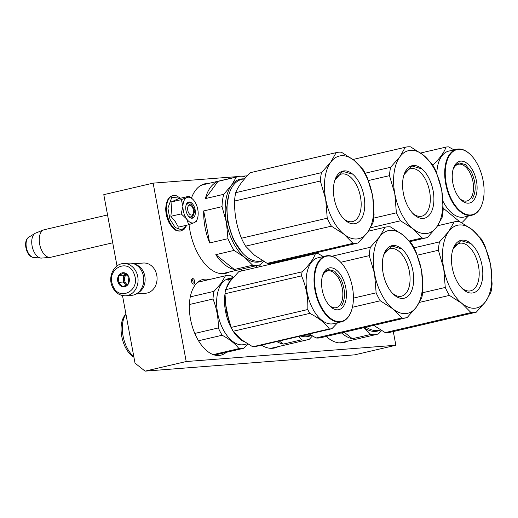 <?xml version="1.0" encoding="UTF-8"?>
<svg xmlns="http://www.w3.org/2000/svg" width="518" height="518" viewBox="0 0 518 518"><rect width="100%" height="100%" fill="white"/><g stroke="black" fill="none" stroke-linecap="round" stroke-linejoin="round"><path stroke-width="0.78" d="M238.267 176.528L153.14 183.139L103.794 194.658L117.01 265.961M122.501 295.59L135.023 363.144L145.079 371.141L186.202 361.538L395.849 345.247L393.311 331.552M153.14 183.139L186.202 361.538M247.287 175.822L242.068 176.23M145.079 371.141L354.726 354.843L395.849 345.247M194.677 281.216A2.83 1.554 76.9 0 0 192.469 278.58A2.83 1.554 76.9 0 0 191.55 281.455A2.83 1.554 76.9 0 0 193.758 284.091A2.83 1.554 76.9 0 0 194.677 281.216M208.592 183.45A45.972 25.24 76.9 0 0 204.843 183.806A45.972 25.24 76.9 0 0 191.459 198.038M189.044 224.631A45.972 25.24 76.9 0 0 189.925 230.549A45.972 25.24 76.9 0 0 225.744 273.349A45.972 25.24 76.9 0 0 229.26 272.008M241.893 269.062A45.972 25.24 76.9 0 0 240.961 271.108M261.448 345.163A45.972 25.24 76.9 0 0 274.637 347.973A45.972 25.24 76.9 0 0 278.16 346.633M326.217 336.447A45.972 25.24 76.9 0 0 343.777 342.599A45.972 25.24 76.9 0 0 347.3 341.258M209.168 279.558A38.902 21.361 76.9 0 0 203.101 279.429A38.902 21.361 76.9 0 0 190.475 318.978A38.902 21.361 76.9 0 0 220.785 355.199A38.902 21.361 76.9 0 0 226.211 352.363M192.832 283.845A2.83 1.554 76.9 0 0 193.033 281.598A2.83 1.554 76.9 0 0 191.751 279.215M204.021 184.026A45.972 25.24 -103.1 0 1 206.947 183.838M224.916 273.517A45.972 25.24 76.9 0 0 227.616 272.397M273.808 348.135A45.972 25.24 76.9 0 0 276.515 347.015M342.948 342.767A45.972 25.24 76.9 0 0 345.655 341.64M193.188 213.397A5.05 2.771 -103.1 0 0 191.459 205.976A5.05 2.771 -103.1 0 0 189.627 205.147A5.05 2.771 76.9 0 0 187.762 210.314A5.05 2.771 76.9 0 0 191.466 215.054A5.05 2.771 -103.1 0 0 193.188 213.397L192.715 214.756M107.556 214.951L44.231 229.733A14.148 7.764 76.9 0 0 43.629 229.921A14.148 7.764 76.9 0 0 39.88 245.254A14.148 7.764 76.9 0 0 50.019 257.381A14.148 7.764 -103.1 0 0 50.039 257.381A14.148 7.764 -103.1 0 0 50.66 257.284L112.717 242.8M43.629 229.921L35.742 233.029A12.905 7.084 76.9 0 0 35.12 233.34A12.905 7.084 76.9 0 0 32.323 247.034A12.905 7.084 76.9 0 0 40.896 258.081A12.905 7.084 76.9 0 0 41.569 258.087A12.905 7.084 -103.1 0 0 41.589 258.081A12.905 7.084 -103.1 0 1 41.589 258.081L50.039 257.381M137.406 293.188A15.158 12.626 -94.4 0 0 144.846 276.191A15.158 12.626 -94.4 0 0 135.166 264.361M136.124 293.991L145.616 293.253A15.158 12.626 -94.4 0 0 147.196 293.007A15.158 12.626 -94.4 0 0 156.779 275.265A15.158 12.626 -94.4 0 0 143.266 263.034L133.773 263.772M190.689 197.753A13.138 7.213 76.9 0 0 186.856 197.546L189.057 196.231L192.91 199.378A13.138 7.213 76.9 0 0 190.689 197.753M186.001 205.452A6.669 3.658 -103.1 0 1 187.717 203.911A6.669 3.658 -103.1 0 1 189.303 204.137A6.669 3.658 -103.1 0 1 190.967 205.568M192.929 213.979A6.669 3.658 -103.1 0 1 190.747 216.9A6.669 3.658 -103.1 0 1 189.161 216.679A6.669 3.658 -103.1 0 1 188.526 216.284M186.635 225.233L181.734 229.908L175.252 227.538L169.898 219.108L167.91 208.139L171.827 197.287L180.342 198.264M190.637 202.311A8.288 4.552 -103.1 0 1 195.364 212.451A8.288 4.552 -103.1 0 1 190.462 217.89A8.288 4.552 -103.1 0 1 189.057 216.867A8.288 4.552 -103.1 0 1 186.215 204.694A8.288 4.552 -103.1 0 1 190.637 202.311M189.057 196.231L178.742 198.64L171.031 202.039L171.555 209.032L170.869 216.297L175.33 221.698L178.419 227.149L188.733 224.741L186.609 218.933C184.194 215.274 182.958 211.085 182.919 206.378C183.068 201.761 184.376 198.815 186.856 197.546L181.345 199.637L182.919 206.378L181.183 213.895L170.869 216.297M181.183 213.895L186.609 218.933A13.138 7.213 76.9 0 0 194.159 222.688L194.321 222.617A13.138 7.213 -103.1 0 0 197.41 218.667L196.445 221.341L194.321 222.617M192.91 199.378A13.138 7.213 76.9 0 1 194.405 201.159L194.561 201.385A13.138 7.213 -103.1 0 1 198.18 213.675L198.174 213.973A13.138 7.213 -103.1 0 1 197.41 218.667M171.031 202.039L181.345 199.637M197.254 219.127L197.034 219.794M194.159 222.688L188.733 224.741M186.189 204.785L188.546 202.266L190.469 202.538L194.995 210.794L192.223 218.013L190.3 217.735L188.986 216.796M125.842 295.804L131.533 295.364A16.168 13.468 -94.4 0 0 142.618 273.161A16.168 13.468 -94.4 0 0 129.027 263.125L123.336 263.565C114.128 263.94 108.061 276.152 111.894 285.696C114.685 292.489 119.334 295.856 125.842 295.804A16.168 13.468 -94.4 0 0 136.933 273.608A16.168 13.468 -94.4 0 0 123.336 263.565M112.678 285.094C118.136 302.311 141.071 291.012 134.279 274.449C128.814 257.232 105.879 268.531 112.678 285.094M118.078 282.433A7.071 5.892 -94.4 0 0 125.855 286.318A7.071 5.892 -94.4 0 0 128.878 277.111A7.071 5.892 -94.4 0 0 121.102 273.226A7.071 5.892 -94.4 0 0 118.078 282.433M118.175 282.401L122.883 286.7L128.224 284.065L128.859 277.136L124.152 272.844L118.81 275.472L118.175 282.401L123.148 282.019L126.534 285.101M118.81 275.472L123.789 275.09L123.148 282.019M125.919 274.035L123.789 275.09M125.952 274.061A6.061 5.05 -94.4 0 0 123.465 278.554A6.061 5.05 -94.4 0 0 123.867 281.662A6.061 5.05 -94.4 0 0 125.505 284.162A6.061 5.05 -94.4 0 0 126.735 284.997M127.344 284.654A6.061 5.05 85.6 0 1 124.948 281.578A6.061 5.05 -94.4 0 1 126.437 274.443M363.96 327.641L370.7 334.453A45.467 24.961 -103.1 0 0 376.78 334.375A45.467 24.961 -103.1 0 0 378.516 333.845L381.598 330.581M380.555 329.966A42.437 23.297 -103.1 0 1 364.031 327.622M341.459 332.893A45.467 24.961 76.9 0 0 352.389 338.727L344.243 332.239M352.389 338.727L370.7 334.453M376.78 334.375L342.016 342.489A45.467 24.961 -103.1 0 1 338.733 342.851M437.587 225.757L454.668 221.769A46.478 25.518 76.9 0 1 459.479 221.484L472.163 229.629L481.047 238.668A46.478 25.518 -103.1 0 1 485.211 246.62L490.384 263.882M422.63 292.728L445.266 287.451A46.478 25.518 76.9 0 0 449.423 295.402L419.463 302.395M414.057 247.837L439.51 241.893A46.478 25.518 76.9 0 0 438.37 250.259L417.288 255.18M439.51 241.893L448.743 231.449L454.182 221.892L437.58 225.77M490.708 265.637L492.1 283.806A46.478 25.518 -103.1 0 1 490.96 292.171L485.528 301.729A42.437 23.297 -103.1 0 0 490.552 264.769A42.437 23.297 -103.1 0 0 472.163 229.629A42.437 23.297 76.9 0 0 448.743 231.449A42.437 23.297 76.9 0 0 443.719 268.408L438.37 250.259M445.266 287.451L443.719 268.408A42.437 23.297 76.9 0 0 462.108 303.548L449.423 295.402M470.991 312.587L462.108 303.548A42.437 23.297 -103.1 0 0 485.528 301.729L476.288 312.173A46.478 25.518 -103.1 0 1 475.802 312.296A46.478 25.518 -103.1 0 1 470.991 312.587L385.217 332.608L373.705 325.362M475.802 312.296L390.028 332.323A46.478 25.518 -103.1 0 1 385.217 332.608M380.432 329.888L378.962 330.231A41.932 23.025 -103.1 0 1 366.116 327.136M454.668 221.769A46.478 25.518 76.9 0 0 454.182 221.892M452.674 250.136A24.398 13.397 -103.1 0 1 459.492 243.318A24.398 13.397 -103.1 0 1 474.028 253.373A24.398 13.397 -103.1 0 1 478.91 278.14A24.398 13.397 76.9 0 1 470.584 290.838A24.398 13.397 76.9 0 1 461.454 287.749M451.793 254.364A26.981 14.815 76.9 0 0 462.283 288.61A26.981 14.815 76.9 0 0 482.478 278.82A26.981 14.815 76.9 0 0 472.196 244.781A26.981 14.815 76.9 0 0 453.036 248.99A26.981 14.815 76.9 0 0 451.793 254.364M463.778 289.931L462.153 288.481M452.965 249.197L460.865 240.585L470.117 243.337M298.588 336.493L301.56 339.827A45.467 24.961 -103.1 0 0 307.64 339.75A45.467 24.961 -103.1 0 0 309.382 339.219L312.458 335.955M311.415 335.334A42.437 23.297 -103.1 0 1 300.673 336.007M276.826 341.576A45.467 24.961 76.9 0 0 283.249 344.101L279.338 340.986M283.249 344.101L301.56 339.827M279.429 261.337A42.437 23.297 76.9 0 0 278.878 262.257M279.306 261.37L278.535 262.335M258.903 266.919L260.981 264.089M257.187 265.494A45.467 24.961 76.9 0 0 256.209 267.547M307.64 339.75L272.882 347.863A45.467 24.961 -103.1 0 1 269.6 348.225M421.568 271.005L422.96 289.18A46.478 25.518 -103.1 0 1 421.827 297.546L416.388 307.103A42.437 23.297 -103.1 0 0 421.412 270.143A42.437 23.297 -103.1 0 0 403.023 235.004A42.437 23.297 76.9 0 0 379.61 236.823A42.437 23.297 76.9 0 0 374.579 273.782L369.237 255.633A46.478 25.518 76.9 0 1 370.37 247.267L379.61 236.823L385.042 227.266L368.447 231.138L385.534 227.143A46.478 25.518 76.9 0 1 390.345 226.852L403.023 235.004L411.907 244.043A46.478 25.518 -103.1 0 1 416.071 251.994L421.244 269.256M353.418 298.122L376.126 292.819A46.478 25.518 76.9 0 0 380.29 300.77L352.421 307.278M370.37 247.267L331.954 256.235M369.237 255.633L340.753 262.283M288.442 260.023L289.07 259.084M376.126 292.819L374.579 273.782A42.437 23.297 76.9 0 0 392.968 308.922L380.29 300.77M401.851 317.961L392.968 308.922A42.437 23.297 -103.1 0 0 416.388 307.103L407.154 317.547A46.478 25.518 -103.1 0 1 406.662 317.67A46.478 25.518 -103.1 0 1 401.851 317.961L316.077 337.982L309.265 334M406.662 317.67L320.895 337.691A46.478 25.518 -103.1 0 1 316.077 337.982M311.299 335.263L309.829 335.606A41.932 23.025 -103.1 0 1 303.14 335.431M281.572 260.839A41.932 23.025 76.9 0 0 280.983 261.765M385.534 227.143A46.478 25.518 76.9 0 0 385.042 227.266M383.534 255.51A24.398 13.397 -103.1 0 1 390.352 248.692A24.398 13.397 -103.1 0 1 404.888 258.747A24.398 13.397 -103.1 0 1 409.777 283.514A24.398 13.397 76.9 0 1 401.444 296.212A24.398 13.397 76.9 0 1 392.314 293.123M382.653 259.732A26.981 14.815 76.9 0 0 393.149 293.984A26.981 14.815 76.9 0 0 413.345 284.194A26.981 14.815 76.9 0 0 403.056 250.149A26.981 14.815 76.9 0 0 383.896 254.364A26.981 14.815 76.9 0 0 382.653 259.732M394.638 295.299L393.013 293.855M383.832 254.571L391.731 245.959L400.977 248.711M224.987 294.023A33.851 18.583 76.9 0 0 231.08 327.635A33.851 18.583 76.9 0 0 244.308 341.822M198.53 340.76L222.164 335.243C229.642 339.258 235.237 343.712 238.94 348.608A37.387 20.526 76.9 0 0 243.123 348.413A37.387 20.526 76.9 0 0 243.803 348.232L247.772 344.03M194.807 333.437L218.35 327.946A37.387 20.526 76.9 0 0 222.164 335.243M225.084 301.437L229.196 322.131M231.475 279.539A33.851 18.583 76.9 0 0 229.513 281.747A33.851 18.583 76.9 0 0 226.929 286.519M231.429 277.998A33.851 18.583 76.9 0 0 231.106 278.069L228.593 278.652A33.851 18.583 -103.1 0 0 221.62 283.592A33.851 18.583 76.9 0 0 220.305 322.934A33.851 18.583 76.9 0 0 243.978 344.58L247.371 343.79M227.37 279.979L227.311 279.811A33.851 18.583 76.9 0 0 226.942 280.083L228.904 279.616M229.17 279.998L228.399 280.141M227.311 279.811L228.962 279.61M229.616 278.665L229.584 278.548A33.851 18.583 76.9 0 0 227.991 279.357L229.254 279.124L229.014 279.746M229.254 279.124L228.878 279.37M229.584 278.548L230.024 278.496M229.992 278.431A33.851 18.583 -103.1 0 1 230.005 278.425L232.414 277.972M230.542 278.25L232.796 277.803M232.776 277.726L232.381 277.868M230.536 278.218L233.061 277.629A33.851 18.583 76.9 0 0 232.983 277.629L230.957 278.108A33.851 18.583 76.9 0 1 231.106 278.069M231.909 277.881L232.679 277.706A33.851 18.583 76.9 0 1 232.789 277.68M232.964 277.739A33.851 18.583 76.9 0 0 231.688 278.334L231.08 278.477A33.851 18.583 76.9 0 1 231.909 278.069L231.947 278.198M231.909 278.069L231.365 278.179A33.851 18.583 76.9 0 0 230.659 278.522L230.05 278.665A33.851 18.583 76.9 0 1 230.756 278.321L230.795 278.451M228.885 279.208L228.814 279.085A33.851 18.583 76.9 0 1 229.888 278.542L230.756 278.321M228.846 279.098L231.384 278.509A33.851 18.583 76.9 0 0 230.335 279.208L229.014 279.597M229.998 279.15L229.332 279.338A33.851 18.583 76.9 0 1 229.862 278.982L230.471 278.839A33.851 18.583 76.9 0 0 229.998 279.15L229.992 279.357A33.443 18.363 76.9 0 0 229.966 279.377M229.552 279.694L229.034 280.031M197.675 282.265L225.447 275.783A37.387 20.526 -103.1 0 1 226.126 275.595A37.387 20.526 -103.1 0 1 230.309 275.401L233.443 277.188M225.447 275.783L221.16 283.229L214.031 291.343A37.387 20.526 76.9 0 0 212.989 299.015C216.66 308.216 218.447 317.858 218.35 327.946M213.241 354.61L238.94 348.608M189.394 304.526L212.989 299.015M190.281 296.885L214.031 291.343M133.916 357.206A23.64 12.982 76.9 0 1 122.086 337.956A23.64 12.982 76.9 0 1 124.553 315.734A23.64 12.982 -103.1 0 1 125.032 315.125L125.926 314.063M125.932 314.115A25.162 13.811 76.9 0 0 133.806 356.604M229.085 279.778L229.694 279.72M229.092 279.804L229.668 279.668M226.405 312.011A34.356 18.862 -103.1 0 1 226.211 311.02L231.229 327.395L307.789 309.524C308.223 297.721 306.144 286.512 301.554 275.88A38.397 21.083 -103.1 0 1 302.104 271.827L225.544 289.704A38.397 21.083 -103.1 0 0 224.993 293.758L301.554 275.88M252.752 346.795L329.312 328.924A38.397 21.083 76.9 0 0 331.883 328.723L255.322 346.594A38.397 21.083 76.9 0 1 252.752 346.795L241.097 339.465L233.242 331.248A38.397 21.083 -103.1 0 1 232.206 329.357A38.397 21.083 -103.1 0 1 231.229 327.395M322.436 275.99A18.855 10.354 -103.1 0 1 327.616 270.933A18.855 10.354 -103.1 0 1 339.199 279.351A18.855 10.354 76.9 0 1 336.188 307.66A18.855 10.354 76.9 0 1 329.312 305.426M325.699 300.11A21.419 11.759 76.9 0 0 330.141 306.293A21.419 11.759 76.9 0 0 344.781 303.846A21.419 11.759 76.9 0 0 342.281 277.512A21.419 11.759 76.9 0 0 322.798 274.838A21.419 11.759 76.9 0 0 325.699 300.11M351.469 310.625A33.443 18.363 76.9 0 1 321.05 306.455A33.443 18.363 -103.1 0 1 317.145 265.339A33.443 18.363 -103.1 0 1 340.002 261.512A33.443 18.363 -103.1 0 1 346.93 271.167A33.443 18.363 76.9 0 1 351.469 310.625L351.353 310.968A33.851 18.583 76.9 0 0 351.411 310.794M233.242 331.248L309.809 313.377C318.816 317.974 325.317 323.154 329.312 328.924M331.883 328.723L337.619 322.727M302.104 271.827C309.039 265.216 313.461 259.181 315.378 253.736L238.817 271.607L230.283 281.099L225.544 289.704M226.211 311.02L224.993 293.758M307.789 309.524A38.397 21.083 -103.1 0 0 308.773 311.486A38.397 21.083 76.9 0 0 309.809 313.377M322.034 256.857L325.964 255.924A33.851 18.583 -103.1 0 0 320.564 306.747A33.851 18.583 76.9 0 0 341.356 321.853L333.462 323.692A33.851 18.583 76.9 0 1 312.665 308.586A33.851 18.583 -103.1 0 1 318.071 257.77L322.397 256.76M323.323 256.539L317.948 253.535A38.397 21.083 -103.1 0 0 315.378 253.736M341.356 321.853A33.851 18.583 76.9 0 0 351.353 310.968M325.964 255.924A33.851 18.583 -103.1 0 1 339.75 261.26A33.851 18.583 -103.1 0 1 339.879 261.383M322.092 256.831L322.727 256.682L322.092 256.831M322.267 256.792L321.898 256.883L322.267 256.798M324.19 272.462L328.321 269.535L334.777 271.238L340.643 278.483C345.467 289.199 345.778 298.264 341.576 305.678M453.114 169.328A18.855 10.354 -103.1 0 1 458.294 164.277A18.855 10.354 -103.1 0 1 469.878 172.688A18.855 10.354 76.9 0 1 466.867 201.003A18.855 10.354 76.9 0 1 459.984 198.763M456.377 193.454A21.419 11.759 76.9 0 0 460.819 199.637A21.419 11.759 76.9 0 0 475.459 197.183A21.419 11.759 76.9 0 0 472.96 170.849A21.419 11.759 76.9 0 0 453.47 168.182A21.419 11.759 76.9 0 0 456.377 193.454M482.148 203.969A33.443 18.363 76.9 0 1 451.722 199.799A33.443 18.363 -103.1 0 1 447.824 158.676A33.443 18.363 -103.1 0 1 470.681 154.85A33.443 18.363 -103.1 0 1 477.609 164.504A33.443 18.363 76.9 0 1 482.148 203.969L482.031 204.306A33.851 18.583 76.9 0 0 482.09 204.137M443.214 208.178L459.414 221.477M460.903 222.254A38.397 21.083 76.9 0 0 462.561 222.06L468.298 216.064M461.149 222.39L462.561 222.06M420.616 153.017L446.056 147.08C444.14 152.525 439.717 158.553 432.783 165.171M452.706 150.201L456.643 149.262A33.851 18.583 -103.1 0 0 451.243 200.084A33.851 18.583 76.9 0 0 472.034 215.19L464.141 217.036A33.851 18.583 76.9 0 1 443.343 201.929A33.851 18.583 -103.1 0 1 443.007 201.275M436.81 173.265A33.851 18.583 -103.1 0 1 448.75 151.107L453.075 150.097M454.001 149.883L448.62 146.879A38.397 21.083 -103.1 0 0 446.056 147.08M472.034 215.19A33.851 18.583 76.9 0 0 482.031 204.306M456.643 149.262A33.851 18.583 -103.1 0 1 470.422 154.597A33.851 18.583 -103.1 0 1 470.551 154.727M453.25 150.065L452.577 150.22L453.25 150.058M454.869 165.799L459 162.872L465.455 164.575L471.322 171.827C476.139 182.543 476.45 191.608 472.254 199.022M352.959 159.479L405.775 147.151A46.478 25.518 76.9 0 1 410.586 146.859L423.264 155.011L432.148 164.051A46.478 25.518 -103.1 0 1 436.311 172.002L441.485 189.264M373.737 218.11L396.367 212.827A46.478 25.518 76.9 0 0 400.531 220.778L370.564 227.778M365.164 173.219L390.611 167.275A46.478 25.518 76.9 0 0 389.478 175.641L368.395 180.562M390.611 167.275L399.851 156.831L405.283 147.274L352.972 159.486M441.809 191.019L443.201 209.188A46.478 25.518 -103.1 0 1 442.068 217.554L436.629 227.111A42.437 23.297 -103.1 0 0 441.653 190.151A42.437 23.297 -103.1 0 0 423.264 155.011A42.437 23.297 76.9 0 0 399.851 156.831A42.437 23.297 76.9 0 0 394.82 193.79L389.478 175.641M396.367 212.827L394.82 193.79A42.437 23.297 76.9 0 0 413.209 228.93L400.531 220.778M422.092 237.969L413.209 228.93A42.437 23.297 -103.1 0 0 436.629 227.111L427.395 237.555A46.478 25.518 -103.1 0 1 426.903 237.678A46.478 25.518 -103.1 0 1 422.092 237.969L409.356 240.941M405.775 147.151A46.478 25.518 76.9 0 0 405.283 147.274M403.775 175.518A24.398 13.397 -103.1 0 1 410.593 168.7A24.398 13.397 -103.1 0 1 425.129 178.755A24.398 13.397 -103.1 0 1 430.018 203.522A24.398 13.397 76.9 0 1 421.684 216.22A24.398 13.397 76.9 0 1 412.555 213.131M402.894 179.74A26.981 14.815 76.9 0 0 413.39 213.992A26.981 14.815 76.9 0 0 433.585 204.202A26.981 14.815 76.9 0 0 423.297 170.157A26.981 14.815 76.9 0 0 404.137 174.372A26.981 14.815 76.9 0 0 402.894 179.74M414.879 215.307L413.254 213.863M404.072 174.579L411.972 165.967L421.218 168.719M228.768 195.021L226.664 207.731L227.791 222.228L233.301 239.426L242.236 252.706M262.522 260.716A42.437 23.297 -103.1 0 1 244.807 257.478L252.667 265.21A45.467 24.961 -103.1 0 0 258.747 265.132A45.467 24.961 -103.1 0 0 260.483 264.601L263.558 261.331M234.35 269.483L215.786 254.681A45.467 24.961 76.9 0 0 234.35 269.483L252.667 265.21M215.786 254.681L234.097 250.408L244.807 257.478A42.437 23.297 -103.1 0 1 226.418 222.339L227.959 238.681A45.467 24.961 -103.1 0 0 234.097 250.408M209.648 242.955L203.71 210.93A45.467 24.961 76.9 0 0 205.005 227.072A45.467 24.961 76.9 0 0 209.648 242.955L227.959 238.681M203.71 210.93L222.021 206.656L226.418 222.339A42.437 23.297 76.9 0 1 231.442 185.379L223.705 194.321A45.467 24.961 76.9 0 0 222.021 206.656M205.387 198.595L218.02 181.371A45.467 24.961 76.9 0 0 205.387 198.595L223.705 194.321M218.02 181.371L236.337 177.098L231.442 185.379A42.437 23.297 76.9 0 1 243.79 178.865M245.804 177.434L244.153 176.489A45.467 24.961 76.9 0 0 238.073 176.567A45.467 24.961 76.9 0 0 236.337 177.098M258.747 265.132L223.983 273.245A45.467 24.961 -103.1 0 1 220.7 273.608M238.073 176.567L203.309 184.686A45.467 24.961 76.9 0 0 200.207 185.813M372.675 196.387L374.067 214.562A46.478 25.518 -103.1 0 1 372.928 222.928L367.489 232.485A42.437 23.297 -103.1 0 0 372.52 195.526A42.437 23.297 -103.1 0 0 354.131 160.386A42.437 23.297 76.9 0 0 330.711 162.205A42.437 23.297 76.9 0 0 325.686 199.165L320.338 181.015A46.478 25.518 76.9 0 1 321.477 172.649L330.711 162.205L336.15 152.648L250.375 172.669A46.478 25.518 76.9 0 1 250.861 172.546L336.635 152.525A46.478 25.518 76.9 0 1 341.446 152.234L354.131 160.386L363.014 169.418A46.478 25.518 -103.1 0 1 367.171 177.37L372.351 194.638M241.459 238.222L327.234 218.201A46.478 25.518 76.9 0 0 331.39 226.152L245.616 246.173A46.478 25.518 76.9 0 1 241.459 238.222C236.648 226.411 234.35 214.018 234.563 201.036A46.478 25.518 76.9 0 1 235.703 192.67C238.079 186.59 242.974 179.921 250.375 172.669M321.477 172.649L235.703 192.67M320.338 181.015L234.563 201.036M327.234 218.201L325.686 199.165A42.437 23.297 76.9 0 0 344.075 234.304L331.39 226.152M352.959 243.337L344.075 234.304A42.437 23.297 -103.1 0 0 367.489 232.485L358.255 242.929A46.478 25.518 -103.1 0 1 357.77 243.052A46.478 25.518 -103.1 0 1 352.959 243.337L267.184 263.364L254.5 255.212L245.616 246.173M357.77 243.052L271.995 263.073A46.478 25.518 -103.1 0 1 267.184 263.364M229.422 192.968A41.531 22.798 76.9 0 0 229.364 193.143A41.531 22.798 76.9 0 0 243.602 254.124A41.531 22.798 76.9 0 0 243.725 254.254M262.399 260.645L260.93 260.988A41.932 23.025 -103.1 0 1 246.432 256.669A41.932 23.025 76.9 0 1 243.855 254.377A41.932 23.025 76.9 0 1 229.48 192.8A41.932 23.025 76.9 0 1 241.867 179.319L244.729 178.645M336.635 152.525A46.478 25.518 76.9 0 0 336.15 152.648M334.641 180.886A24.398 13.397 -103.1 0 1 341.453 174.074A24.398 13.397 -103.1 0 1 355.995 184.13A24.398 13.397 -103.1 0 1 360.878 208.896A24.398 13.397 76.9 0 1 352.551 221.594A24.398 13.397 76.9 0 1 343.421 218.505M333.754 185.114A26.981 14.815 76.9 0 0 344.25 219.367A26.981 14.815 76.9 0 0 364.445 209.576A26.981 14.815 76.9 0 0 354.163 175.531A26.981 14.815 76.9 0 0 335.004 179.746A26.981 14.815 76.9 0 0 333.754 185.114M345.746 220.681L344.12 219.231M334.932 179.953L342.832 171.341L352.085 174.093M40.896 258.081L33.592 257.452A10.6 5.821 -103.1 0 1 26.547 248.387A10.6 5.821 -103.1 0 1 28.846 237.134L35.12 233.34M180.989 230.905A18.085 9.933 -103.1 0 1 180.84 230.937A18.085 9.933 -103.1 0 1 166.226 208.197A18.085 9.933 -103.1 0 1 172.617 195.713A18.085 9.933 -103.1 0 1 172.766 195.681M166.518 208.132A18.085 9.933 -103.1 0 1 172.915 195.642L172.617 195.713C168.615 196.568 166.317 200.842 165.715 208.527C165.728 213.966 167.023 219.01 169.606 223.659L172.585 227.7C175.239 229.455 174.527 231.099 180.84 230.937L181.138 230.873A18.085 9.933 -103.1 0 1 166.518 208.132M231.876 277.888L231.947 278.289M191.459 205.976L190.43 204.966M33.592 257.452C26.282 257.025 22.488 240.753 28.846 237.134M180.497 198.226L176.418 195.785L172.915 195.642M186.797 225.194L184.233 229.176L181.138 230.873M228.801 279.597L228.943 279.966L228.801 279.597M226.126 275.595L197.714 282.232M243.123 348.413L214.666 355.057M321.814 256.902L321.911 257.297M452.492 150.246L452.59 150.634M409.965 241.634L426.903 237.678M229.364 193.143L229.48 192.8"/></g></svg>
